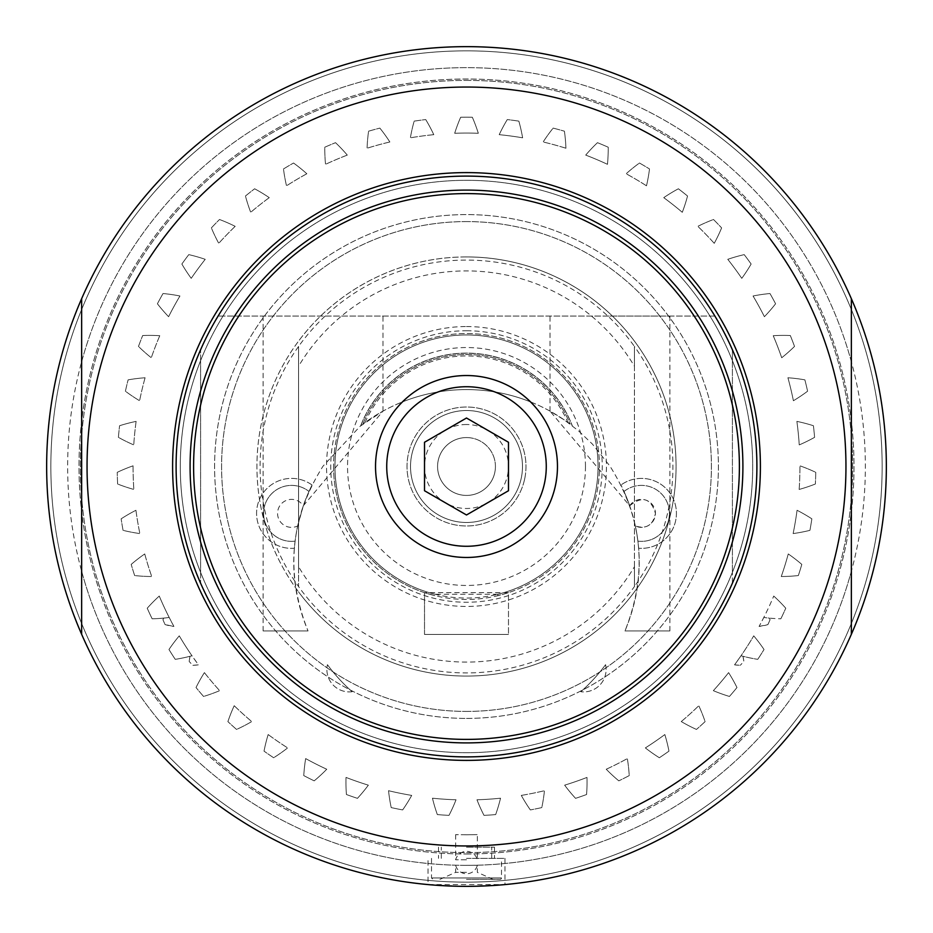 <?xml version="1.0" encoding="UTF-8"?>
<svg xmlns="http://www.w3.org/2000/svg" width="933" height="933" viewBox="0 0 933 933"><rect width="100%" height="100%" fill="white"/><g stroke="black" fill="none" stroke-linecap="round" stroke-linejoin="round"><path stroke-width="0.7" stroke-dasharray="4.67 3.5" d="M669.428 513.372A27.99 27.99 0 0 0 624.014 491.469A172.698 172.698 0 0 1 629.693 505.768L550.004 411.126L564.477 420.072L578.577 430.894L592.408 444.085L609.949 466.127C642.954 518.445 647.957 573.387 624.97 630.941C639.455 596.42 642.907 561.433 635.338 525.967A172.698 172.698 0 0 1 637.904 541.14A27.99 27.99 0 0 0 668.39 505.838A27.99 27.99 0 0 0 624.014 491.469A172.698 172.698 0 0 0 621.46 486.035A172.698 172.698 0 0 0 620.946 485.02A172.698 172.698 0 0 1 638.627 548.254A34.987 34.987 0 0 0 675.13 503.948A34.987 34.987 0 0 0 620.946 485.02A34.987 34.987 0 0 1 675.13 503.948A34.987 34.987 0 0 1 638.627 548.254A172.698 172.698 0 0 0 637.904 541.14A27.99 27.99 0 0 0 669.428 513.372M308.986 491.469A172.698 172.698 0 0 1 311.54 486.035A172.698 172.698 0 0 1 312.054 485.02A34.987 34.987 0 0 0 257.87 503.948A34.987 34.987 0 0 0 294.373 548.254A172.698 172.698 0 0 1 297.662 525.967C290.093 561.433 293.545 596.42 308.03 630.941C285.043 573.387 290.046 518.445 323.051 466.127L360.196 426.194L382.996 411.126L303.307 505.768A172.698 172.698 0 0 1 308.986 491.469A27.99 27.99 0 0 0 267.328 527.367A27.99 27.99 0 0 0 295.096 541.14A27.99 27.99 0 0 1 264.61 505.838A27.99 27.99 0 0 1 308.986 491.469M466.5 853.998A387.498 387.498 0 0 0 802.077 272.751A387.498 387.498 0 0 0 130.923 272.751A387.498 387.498 0 0 0 466.5 853.998A387.498 387.498 0 0 1 79.002 466.5A387.498 387.498 0 0 1 466.5 79.002A387.498 387.498 0 0 1 853.998 466.5A387.498 387.498 0 0 1 466.5 853.998M466.5 67.642A398.858 398.858 0 0 0 121.08 665.929A398.858 398.858 0 0 0 811.92 665.929A398.858 398.858 0 0 0 466.5 67.642M466.5 46.65A419.85 419.85 0 0 0 46.65 466.5A419.85 419.85 0 0 0 466.5 886.35A419.85 419.85 0 0 0 886.35 466.5A419.85 419.85 0 0 0 466.5 46.65A419.85 419.85 0 0 0 46.65 466.5A419.85 419.85 0 0 0 466.5 886.35A419.85 419.85 0 0 0 886.35 466.5A419.85 419.85 0 0 0 466.5 46.65A419.85 419.85 0 0 0 46.65 466.5A419.85 419.85 0 0 1 466.5 46.65A419.85 419.85 0 0 1 886.35 466.5A419.85 419.85 0 0 1 466.5 886.35A419.85 419.85 0 0 1 46.65 466.5A419.85 419.85 0 0 0 466.5 886.35A419.85 419.85 0 0 0 886.35 466.5A419.85 419.85 0 0 0 466.5 46.65A419.85 419.85 0 0 0 46.65 466.5A419.85 419.85 0 0 0 466.5 886.35A419.85 419.85 0 0 0 886.35 466.5A419.85 419.85 0 0 0 466.5 46.65M81.638 623.489L81.638 298.712L81.638 623.489A415.651 415.651 0 0 0 851.362 623.489L851.362 298.712L851.362 623.489A415.651 415.651 0 0 0 466.5 50.849A415.651 415.651 0 0 0 81.638 623.489A415.651 415.651 0 0 1 81.638 309.511L81.638 623.489L81.638 309.511A415.651 415.651 0 0 1 882.151 466.5A415.651 415.651 0 0 1 851.362 623.489L851.362 309.511L851.362 623.489A415.651 415.651 0 0 1 81.638 623.489L81.638 634.288A419.85 419.85 0 0 0 851.362 634.288A419.85 419.85 0 0 1 81.638 634.288A419.85 419.85 0 0 0 851.362 634.288A419.85 419.85 0 0 1 81.638 634.288L81.638 623.489A415.651 415.651 0 0 1 466.5 50.849A415.651 415.651 0 0 1 851.362 309.511L851.362 298.712A419.85 419.85 0 0 0 81.638 298.712A419.85 419.85 0 0 1 851.362 298.712A419.85 419.85 0 0 0 81.638 298.712A419.85 419.85 0 0 1 851.362 298.712L851.362 309.511A415.651 415.651 0 0 1 466.5 882.151A415.651 415.651 0 0 1 81.638 623.489M466.5 221.588A244.912 244.912 0 0 0 221.588 466.5A244.912 244.912 0 0 0 466.5 711.413A244.912 244.912 0 0 0 711.413 466.5A244.912 244.912 0 0 0 466.5 221.588M466.5 711.413A244.912 244.912 0 0 0 678.606 344.044A244.912 244.912 0 0 0 254.394 344.044A244.912 244.912 0 0 0 466.5 711.413M466.5 872.355L455.654 872.355L466.5 872.355M466.5 865.334L477.346 865.334L466.5 865.334M466.5 879.352L500.088 879.352L466.5 879.352M501.488 858.36L466.5 858.36L501.488 858.36L501.488 877.953L431.512 877.953L501.488 877.953A1.399 1.399 0 0 1 500.088 879.352M466.5 858.36L504.986 858.36L466.5 858.36M430.941 884.846L466.5 886.35L502.059 884.846M504.986 858.36L504.986 884.577L428.014 884.577L428.014 858.36M466.5 80.39A386.11 386.11 0 0 1 852.61 466.5A386.11 386.11 0 0 1 466.5 852.61A386.11 386.11 0 0 1 80.39 466.5A386.11 386.11 0 0 1 466.5 80.39A386.11 386.11 0 0 1 852.61 466.5A386.11 386.11 0 0 1 466.5 852.61A386.11 386.11 0 0 1 80.39 466.5A386.11 386.11 0 0 1 466.5 80.39M466.5 718.41A251.91 251.91 0 0 0 718.41 466.5A251.91 251.91 0 0 0 466.5 214.59A251.91 251.91 0 0 0 214.59 466.5A251.91 251.91 0 0 0 592.455 684.659A251.91 251.91 0 0 0 592.455 248.341A251.91 251.91 0 0 0 214.59 466.5A251.91 251.91 0 0 0 466.5 718.41M466.5 760.395A293.895 293.895 0 0 0 760.395 466.5A293.895 293.895 0 0 0 466.5 172.605A293.895 293.895 0 0 0 172.605 466.5A293.895 293.895 0 0 0 466.5 760.395M200.595 360.651A286.198 286.198 0 0 0 200.595 572.349L200.595 360.651A286.198 286.198 0 0 0 200.595 572.349L200.595 583.218L200.595 572.349A286.198 286.198 0 0 0 732.405 572.349A286.198 286.198 0 0 0 466.5 180.302A286.198 286.198 0 0 0 200.595 360.651L200.595 572.349A286.198 286.198 0 0 0 732.405 572.349A286.198 286.198 0 0 0 466.5 180.302A286.198 286.198 0 0 0 200.595 360.651L200.595 349.782L200.595 360.651M732.405 349.782A290.396 290.396 0 0 0 200.595 349.782A290.396 290.396 0 0 1 732.405 349.782L732.405 360.651L732.405 349.782M732.405 360.651L732.405 572.349L732.405 360.651M732.405 583.218L732.405 572.349L732.405 583.218A290.396 290.396 0 0 1 200.595 583.218A290.396 290.396 0 0 0 732.405 583.218M756.896 466.5A290.396 290.396 0 0 0 466.5 176.104A290.396 290.396 0 0 0 176.104 466.5A290.396 290.396 0 0 0 466.5 756.896A290.396 290.396 0 0 0 756.896 466.5A290.396 290.396 0 0 0 466.5 176.104A290.396 290.396 0 0 0 176.104 466.5A290.396 290.396 0 0 0 466.5 756.896A290.396 290.396 0 0 0 756.896 466.5A290.396 290.396 0 0 0 466.5 176.104A290.396 290.396 0 0 0 176.104 466.5A290.396 290.396 0 0 0 466.5 756.896A290.396 290.396 0 0 0 756.896 466.5M557.467 466.5A90.968 90.968 0 0 1 466.5 557.467A90.968 90.968 0 0 1 375.533 466.5A90.968 90.968 0 0 1 466.5 375.533A90.968 90.968 0 0 1 557.467 466.5M733.28 523.961A272.902 272.902 0 0 0 382.88 206.729A272.902 272.902 0 0 0 283.34 668.809A272.902 272.902 0 0 0 733.28 523.961M308.03 630.941L263.106 630.941L308.03 630.941M297.662 525.967L303.307 505.768A13.995 13.995 0 0 0 284.448 501.324A13.995 13.995 0 0 0 279.224 519.984A13.995 13.995 0 0 0 297.662 525.967M323.051 316.054L263.106 316.054L323.051 316.054M629.693 505.768C642.289 495.575 650.872 498.105 655.433 513.372C653.123 525.197 646.417 529.396 635.338 525.967A13.995 13.995 0 0 0 653.776 519.984A13.995 13.995 0 0 0 648.552 501.324A13.995 13.995 0 0 0 629.693 505.768M624.97 630.941L669.894 630.941L624.97 630.941M609.949 316.054L669.894 316.054L609.949 316.054M714.888 316.054A290.396 290.396 0 0 0 218.112 316.054A290.396 290.396 0 0 1 714.888 316.054L218.112 316.054L714.888 316.054M312.054 485.02A34.987 34.987 0 0 0 257.87 503.948A34.987 34.987 0 0 0 294.373 548.254A172.698 172.698 0 0 1 312.054 485.02M466.5 190.099A276.401 276.401 0 0 1 705.873 604.701A276.401 276.401 0 0 1 227.127 604.701A276.401 276.401 0 0 1 466.5 190.099M466.5 418.019L424.515 442.265L424.515 490.735L466.5 514.981L508.485 490.735L508.485 442.265L466.5 418.019M466.5 330.749A135.752 135.752 0 0 1 602.251 466.5A135.752 135.752 0 0 1 466.5 602.251A135.752 135.752 0 0 1 330.749 466.5A135.752 135.752 0 0 1 466.5 330.749M466.5 326.55A139.95 139.95 0 0 1 587.697 536.475A139.95 139.95 0 0 1 345.303 536.475A139.95 139.95 0 0 1 466.5 326.55M298.56 566.739L298.56 346.47A206.426 206.426 0 0 0 298.56 586.53L298.56 566.739A195.58 195.58 0 0 0 634.44 566.739L634.44 586.53A206.426 206.426 0 0 0 634.44 346.47L634.44 366.261A195.58 195.58 0 0 0 298.56 366.261M634.44 366.261L634.44 566.739M298.56 346.47L298.56 586.53A206.426 206.426 0 0 0 634.44 586.53L634.44 346.47A206.426 206.426 0 0 0 298.56 346.47M298.56 591.872A209.575 209.575 0 0 0 634.44 591.872A209.575 209.575 0 0 1 298.56 591.872M634.44 341.128A209.575 209.575 0 0 0 298.56 341.128A209.575 209.575 0 0 1 634.44 341.128M466.5 256.925A209.575 209.575 0 0 0 256.925 466.5A209.575 209.575 0 0 0 466.5 676.075A209.575 209.575 0 0 0 676.075 466.5A209.575 209.575 0 0 0 466.5 256.925M466.5 676.075A209.575 209.575 0 0 1 285.008 361.712A209.575 209.575 0 0 1 647.992 361.712A209.575 209.575 0 0 1 466.5 676.075M466.5 424.515A41.985 41.985 0 0 0 430.136 487.493A41.985 41.985 0 0 0 502.864 487.493A41.985 41.985 0 0 0 466.5 424.515M466.5 437.577A28.923 28.923 0 0 1 495.423 466.5A28.923 28.923 0 0 1 466.5 495.423A28.923 28.923 0 0 1 437.577 466.5A28.923 28.923 0 0 1 466.5 437.577M495.423 466.5A28.923 28.923 0 0 1 466.5 495.423A28.923 28.923 0 0 1 437.577 466.5A28.923 28.923 0 0 1 466.5 437.577A28.923 28.923 0 0 1 495.423 466.5M508.485 592.653L497.79 595.721A132.953 132.953 0 0 0 597.785 445.531A132.953 132.953 0 0 0 455.98 333.967A132.953 132.953 0 0 0 435.21 595.721L424.515 592.653L508.485 592.653L508.485 634.44L508.485 592.653M333.548 466.5A132.953 132.953 0 0 0 466.5 599.452A132.953 132.953 0 0 0 599.452 466.5A132.953 132.953 0 0 0 466.5 333.548A132.953 132.953 0 0 0 333.548 466.5M598.053 466.5A131.553 131.553 0 0 0 466.5 334.947A131.553 131.553 0 0 0 334.947 466.5A131.553 131.553 0 0 0 466.5 598.053A131.553 131.553 0 0 0 598.053 466.5M585.457 466.5A118.957 118.957 0 0 0 466.5 347.543A118.957 118.957 0 0 0 347.543 466.5A118.957 118.957 0 0 0 466.5 585.457A118.957 118.957 0 0 0 585.457 466.5M497.79 595.721L497.79 594.274A131.553 131.553 0 0 0 596.374 445.531A131.553 131.553 0 0 0 455.98 335.367A131.553 131.553 0 0 0 435.21 594.274L435.21 595.721M497.79 594.274L435.21 594.274M424.515 634.44L424.515 592.653L424.515 634.44L508.485 634.44L424.515 634.44M466.5 847.164L494.49 847.164L466.5 847.164M764.034 649.508A163.403 163.403 0 0 0 753.736 635.851A163.403 163.403 0 0 1 764.034 649.508A349.304 349.304 0 0 1 757.748 659.351A349.304 349.304 0 0 0 764.034 649.508M734.551 664.832L740.231 665.334A48.983 48.983 0 0 1 734.551 664.832L741.024 655.759L742.983 656.284A48.983 48.983 0 0 1 743.846 661.415A149.677 149.677 0 0 1 740.231 665.334A149.677 149.677 0 0 0 743.846 661.415L742.983 656.284A163.403 163.403 0 0 0 757.748 659.351A163.403 163.403 0 0 1 741.024 655.759A333.443 333.443 0 0 0 753.736 635.851A333.443 333.443 0 0 1 734.551 664.832M163.73 618.101L162.937 619.687A48.983 48.983 0 0 1 163.73 618.101L169.2 617.483L173.911 626.44A48.983 48.983 0 0 1 165.083 624.574A149.677 149.677 0 0 1 162.937 619.687A149.677 149.677 0 0 0 165.083 624.574L173.911 626.44A333.443 333.443 0 0 1 159.251 596.059A163.403 163.403 0 0 0 147.227 608.223A349.304 349.304 0 0 0 152.149 618.812A163.403 163.403 0 0 0 169.2 617.483A333.443 333.443 0 0 1 159.251 596.059A163.403 163.403 0 0 0 147.227 608.223A349.304 349.304 0 0 0 152.149 618.812A163.403 163.403 0 0 0 163.73 618.101M190.017 656.284L189.154 661.415A48.983 48.983 0 0 1 190.017 656.284L191.976 655.759L198.449 664.832A48.983 48.983 0 0 1 192.769 665.334A149.677 149.677 0 0 1 189.154 661.415A149.677 149.677 0 0 0 192.769 665.334L198.449 664.832A333.443 333.443 0 0 1 179.264 635.851A163.403 163.403 0 0 0 168.966 649.508A349.304 349.304 0 0 0 175.252 659.351A163.403 163.403 0 0 0 191.976 655.759A333.443 333.443 0 0 1 179.264 635.851A163.403 163.403 0 0 0 168.966 649.508A349.304 349.304 0 0 0 175.252 659.351A163.403 163.403 0 0 0 190.017 656.284M466.5 834.767L455.654 834.615C460.109 834.953 494.035 834.417 466.5 834.767L477.346 834.615M466.5 859.783L455.654 859.783L466.5 859.783M785.773 608.223A163.403 163.403 0 0 0 773.749 596.059A163.403 163.403 0 0 1 785.773 608.223A349.304 349.304 0 0 1 780.851 618.812A349.304 349.304 0 0 0 785.773 608.223M759.089 626.44L767.917 624.574A48.983 48.983 0 0 1 759.089 626.44L763.8 617.483L769.27 618.101A48.983 48.983 0 0 1 770.063 619.687A149.677 149.677 0 0 1 767.917 624.574A149.677 149.677 0 0 0 770.063 619.687L769.27 618.101A163.403 163.403 0 0 0 780.851 618.812A163.403 163.403 0 0 1 763.8 617.483A333.443 333.443 0 0 0 773.749 596.059A333.443 333.443 0 0 1 759.089 626.44M414.159 121.138A349.304 349.304 0 0 1 425.728 119.576A349.304 349.304 0 0 0 414.159 121.138A163.403 163.403 0 0 0 410.38 137.816A163.403 163.403 0 0 1 414.159 121.138M425.728 119.576A163.403 163.403 0 0 1 433.787 134.667A163.403 163.403 0 0 0 425.728 119.576M433.787 134.667A333.443 333.443 0 0 0 410.38 137.816A333.443 333.443 0 0 1 433.787 134.667M524.649 479.026A59.479 59.479 0 0 1 426.579 510.596A59.479 59.479 0 0 1 448.272 409.879A59.479 59.479 0 0 1 524.649 479.026A59.479 59.479 0 0 1 453.974 524.649A59.479 59.479 0 0 1 408.351 453.974A59.479 59.479 0 0 1 479.026 408.351A59.479 59.479 0 0 1 524.649 479.026M410.52 466.5A55.98 55.98 0 0 0 494.49 514.981A55.98 55.98 0 0 0 494.49 418.019A55.98 55.98 0 0 0 410.52 466.5A55.98 55.98 0 0 1 466.5 410.52A55.98 55.98 0 0 1 522.48 466.5A55.98 55.98 0 0 1 466.5 522.48A55.98 55.98 0 0 1 410.52 466.5M368.593 131.191A349.304 349.304 0 0 1 379.859 128.113A349.304 349.304 0 0 0 368.593 131.191A163.403 163.403 0 0 0 367.066 148.23A163.403 163.403 0 0 1 368.593 131.191M379.859 128.113A163.403 163.403 0 0 1 389.854 141.979A163.403 163.403 0 0 0 379.859 128.113M389.854 141.979A333.443 333.443 0 0 0 367.066 148.23A333.443 333.443 0 0 1 389.854 141.979M437.344 814.591A163.403 163.403 0 0 1 432.457 798.205A333.443 333.443 0 0 0 456.027 799.779A163.403 163.403 0 0 1 448.995 815.372A349.304 349.304 0 0 1 437.344 814.591A349.304 349.304 0 0 0 448.995 815.372A163.403 163.403 0 0 0 456.027 799.779A333.443 333.443 0 0 1 432.457 798.205A163.403 163.403 0 0 0 437.344 814.591M324.777 147.227A349.304 349.304 0 0 1 335.53 142.679A349.304 349.304 0 0 0 324.777 147.227A163.403 163.403 0 0 0 325.535 164.325A163.403 163.403 0 0 1 324.777 147.227M335.53 142.679A163.403 163.403 0 0 1 347.286 155.1A163.403 163.403 0 0 0 335.53 142.679M347.286 155.1A333.443 333.443 0 0 0 325.535 164.325A333.443 333.443 0 0 1 347.286 155.1M472.331 117.243A163.403 163.403 0 0 1 478.314 133.267A333.443 333.443 0 0 0 454.686 133.267A163.403 163.403 0 0 1 460.669 117.243A349.304 349.304 0 0 1 472.331 117.243A349.304 349.304 0 0 0 460.669 117.243A163.403 163.403 0 0 0 454.686 133.267A333.443 333.443 0 0 1 478.314 133.267A163.403 163.403 0 0 0 472.331 117.243M283.492 168.966A349.304 349.304 0 0 1 293.533 163.018A349.304 349.304 0 0 0 283.492 168.966A163.403 163.403 0 0 0 286.513 185.807A163.403 163.403 0 0 1 283.492 168.966M293.533 163.018A163.403 163.403 0 0 1 306.84 173.76A163.403 163.403 0 0 0 293.533 163.018M306.84 173.76A333.443 333.443 0 0 0 286.513 185.807A333.443 333.443 0 0 1 306.84 173.76M368.348 785.166A163.403 163.403 0 0 1 357.444 798.345A349.304 349.304 0 0 1 346.423 794.519A163.403 163.403 0 0 1 346.026 777.422A333.443 333.443 0 0 0 368.348 785.166A163.403 163.403 0 0 1 357.444 798.345A349.304 349.304 0 0 1 346.423 794.519A163.403 163.403 0 0 1 346.026 777.422A333.443 333.443 0 0 0 368.348 785.166M245.461 196.023A349.304 349.304 0 0 1 254.627 188.781A349.304 349.304 0 0 0 245.461 196.023A163.403 163.403 0 0 0 250.709 212.304A163.403 163.403 0 0 1 245.461 196.023M254.627 188.781A163.403 163.403 0 0 1 269.252 197.656A163.403 163.403 0 0 0 254.627 188.781M269.252 197.656A333.443 333.443 0 0 0 250.709 212.304A333.443 333.443 0 0 1 269.252 197.656M411.698 795.406A163.403 163.403 0 0 1 402.648 809.926A349.304 349.304 0 0 1 391.207 807.593A163.403 163.403 0 0 1 388.548 790.706A333.443 333.443 0 0 0 411.698 795.406A163.403 163.403 0 0 1 402.648 809.926A349.304 349.304 0 0 1 391.207 807.593A163.403 163.403 0 0 1 388.548 790.706A333.443 333.443 0 0 0 411.698 795.406M211.383 227.897A349.304 349.304 0 0 1 219.5 219.5A349.304 349.304 0 0 0 211.383 227.897A163.403 163.403 0 0 0 218.754 243.326A163.403 163.403 0 0 1 211.383 227.897M219.5 219.5A163.403 163.403 0 0 1 235.174 226.346A163.403 163.403 0 0 0 219.5 219.5M235.174 226.346A333.443 333.443 0 0 0 218.754 243.326A333.443 333.443 0 0 1 235.174 226.346M500.543 798.205A163.403 163.403 0 0 1 495.656 814.591A349.304 349.304 0 0 1 484.005 815.372A163.403 163.403 0 0 1 476.973 799.779A333.443 333.443 0 0 0 500.543 798.205A163.403 163.403 0 0 1 495.656 814.591A349.304 349.304 0 0 1 484.005 815.372A163.403 163.403 0 0 1 476.973 799.779A333.443 333.443 0 0 0 500.543 798.205M138.481 346.423A349.304 349.304 0 0 1 142.679 335.53A349.304 349.304 0 0 0 138.481 346.423A163.403 163.403 0 0 0 151.286 357.759A163.403 163.403 0 0 1 138.481 346.423M142.679 335.53A163.403 163.403 0 0 1 159.776 335.705A163.403 163.403 0 0 0 142.679 335.53M159.776 335.705A333.443 333.443 0 0 0 151.286 357.759A333.443 333.443 0 0 1 159.776 335.705M807.593 391.207A163.403 163.403 0 0 1 793.4 400.735A333.443 333.443 0 0 0 787.918 377.76A163.403 163.403 0 0 1 804.887 379.859A349.304 349.304 0 0 1 807.593 391.207A349.304 349.304 0 0 0 804.887 379.859A163.403 163.403 0 0 0 787.918 377.76A333.443 333.443 0 0 1 793.4 400.735A163.403 163.403 0 0 0 807.593 391.207M125.407 391.207A349.304 349.304 0 0 1 128.113 379.859A349.304 349.304 0 0 0 125.407 391.207A163.403 163.403 0 0 0 139.6 400.735A163.403 163.403 0 0 1 125.407 391.207M128.113 379.859A163.403 163.403 0 0 1 145.082 377.76A163.403 163.403 0 0 0 128.113 379.859M145.082 377.76A333.443 333.443 0 0 0 139.6 400.735A333.443 333.443 0 0 1 145.082 377.76M794.519 346.423A163.403 163.403 0 0 1 781.714 357.759A333.443 333.443 0 0 0 773.224 335.705A163.403 163.403 0 0 1 790.321 335.53A349.304 349.304 0 0 1 794.519 346.423A349.304 349.304 0 0 0 790.321 335.53A163.403 163.403 0 0 0 773.224 335.705A333.443 333.443 0 0 1 781.714 357.759A163.403 163.403 0 0 0 794.519 346.423M118.409 437.344A349.304 349.304 0 0 1 119.576 425.728A349.304 349.304 0 0 0 118.409 437.344A163.403 163.403 0 0 0 133.757 444.901A163.403 163.403 0 0 1 118.409 437.344M119.576 425.728A163.403 163.403 0 0 1 136.125 421.389A163.403 163.403 0 0 0 119.576 425.728M136.125 421.389A333.443 333.443 0 0 0 133.757 444.901A333.443 333.443 0 0 1 136.125 421.389M775.591 303.773A163.403 163.403 0 0 1 764.407 316.707A333.443 333.443 0 0 0 753.048 295.994A163.403 163.403 0 0 1 769.982 293.533A349.304 349.304 0 0 1 775.591 303.773A349.304 349.304 0 0 0 769.982 293.533A163.403 163.403 0 0 0 753.048 295.994A333.443 333.443 0 0 1 764.407 316.707A163.403 163.403 0 0 0 775.591 303.773M117.628 484.005A349.304 349.304 0 0 1 117.243 472.331A349.304 349.304 0 0 0 117.628 484.005A163.403 163.403 0 0 0 133.851 489.44A163.403 163.403 0 0 1 117.628 484.005M117.243 472.331A163.403 163.403 0 0 1 133.057 465.824A163.403 163.403 0 0 0 117.243 472.331M133.057 465.824A333.443 333.443 0 0 0 133.851 489.44A333.443 333.443 0 0 1 133.057 465.824M751.135 264.027A163.403 163.403 0 0 1 741.782 278.337A333.443 333.443 0 0 0 727.775 259.327A163.403 163.403 0 0 1 744.219 254.627A349.304 349.304 0 0 1 751.135 264.027A349.304 349.304 0 0 0 744.219 254.627A163.403 163.403 0 0 0 727.775 259.327A333.443 333.443 0 0 1 741.782 278.337A163.403 163.403 0 0 0 751.135 264.027M123.074 530.352A349.304 349.304 0 0 1 121.138 518.841A349.304 349.304 0 0 0 123.074 530.352A163.403 163.403 0 0 0 139.868 533.571A163.403 163.403 0 0 1 123.074 530.352M121.138 518.841A163.403 163.403 0 0 1 135.938 510.281A163.403 163.403 0 0 0 121.138 518.841M135.938 510.281A333.443 333.443 0 0 0 139.868 533.571A333.443 333.443 0 0 1 135.938 510.281M188.781 254.627A163.403 163.403 0 0 1 205.225 259.327A333.443 333.443 0 0 0 191.218 278.337A163.403 163.403 0 0 1 181.865 264.027A349.304 349.304 0 0 1 188.781 254.627A349.304 349.304 0 0 0 181.865 264.027A163.403 163.403 0 0 0 191.218 278.337A333.443 333.443 0 0 1 205.225 259.327A163.403 163.403 0 0 0 188.781 254.627M134.655 575.556A349.304 349.304 0 0 1 131.191 564.407A349.304 349.304 0 0 0 134.655 575.556A163.403 163.403 0 0 0 151.729 576.512A163.403 163.403 0 0 1 134.655 575.556M131.191 564.407A163.403 163.403 0 0 1 144.732 553.945A163.403 163.403 0 0 0 131.191 564.407M144.732 553.945A333.443 333.443 0 0 0 151.729 576.512A333.443 333.443 0 0 1 144.732 553.945M163.018 293.533A163.403 163.403 0 0 1 179.952 295.994A333.443 333.443 0 0 0 168.593 316.707A163.403 163.403 0 0 1 157.409 303.773A349.304 349.304 0 0 1 163.018 293.533A349.304 349.304 0 0 0 157.409 303.773A163.403 163.403 0 0 0 168.593 316.707A333.443 333.443 0 0 1 179.952 295.994A163.403 163.403 0 0 0 163.018 293.533M203.557 696.45A349.304 349.304 0 0 1 196.023 687.539A349.304 349.304 0 0 0 203.557 696.45A163.403 163.403 0 0 0 219.652 690.665A163.403 163.403 0 0 1 203.557 696.45M196.023 687.539A163.403 163.403 0 0 1 204.397 672.623A163.403 163.403 0 0 0 196.023 687.539M204.397 672.623A333.443 333.443 0 0 0 219.652 690.665A333.443 333.443 0 0 1 204.397 672.623M728.603 672.623A163.403 163.403 0 0 1 736.977 687.539A349.304 349.304 0 0 1 729.443 696.45A163.403 163.403 0 0 1 713.348 690.665A333.443 333.443 0 0 0 728.603 672.623A163.403 163.403 0 0 1 736.977 687.539A349.304 349.304 0 0 1 729.443 696.45A163.403 163.403 0 0 1 713.348 690.665A333.443 333.443 0 0 0 728.603 672.623M236.55 729.443A349.304 349.304 0 0 1 227.897 721.617A349.304 349.304 0 0 0 236.55 729.443A163.403 163.403 0 0 0 251.735 721.571A163.403 163.403 0 0 1 236.55 729.443M227.897 721.617A163.403 163.403 0 0 1 234.206 705.721A163.403 163.403 0 0 0 227.897 721.617M234.206 705.721A333.443 333.443 0 0 0 251.735 721.571A333.443 333.443 0 0 1 234.206 705.721M788.268 553.945A163.403 163.403 0 0 1 801.809 564.407A349.304 349.304 0 0 1 798.345 575.556A163.403 163.403 0 0 1 781.271 576.512A333.443 333.443 0 0 0 788.268 553.945A163.403 163.403 0 0 1 801.809 564.407A349.304 349.304 0 0 1 798.345 575.556A163.403 163.403 0 0 1 781.271 576.512A333.443 333.443 0 0 0 788.268 553.945M273.649 757.748A349.304 349.304 0 0 1 264.027 751.135A349.304 349.304 0 0 0 273.649 757.748A163.403 163.403 0 0 0 287.644 747.916A163.403 163.403 0 0 1 273.649 757.748M264.027 751.135A163.403 163.403 0 0 1 268.168 734.551A163.403 163.403 0 0 0 264.027 751.135M268.168 734.551A333.443 333.443 0 0 0 287.644 747.916A333.443 333.443 0 0 1 268.168 734.551M326.748 769.247A163.403 163.403 0 0 1 314.188 780.851A349.304 349.304 0 0 1 303.773 775.591A163.403 163.403 0 0 1 305.662 758.587A333.443 333.443 0 0 0 326.748 769.247A163.403 163.403 0 0 1 314.188 780.851A349.304 349.304 0 0 1 303.773 775.591A163.403 163.403 0 0 1 305.662 758.587A333.443 333.443 0 0 0 326.748 769.247M541.793 807.593A349.304 349.304 0 0 1 530.352 809.926A349.304 349.304 0 0 0 541.793 807.593A163.403 163.403 0 0 0 544.452 790.706A163.403 163.403 0 0 1 541.793 807.593M530.352 809.926A163.403 163.403 0 0 1 521.302 795.406A163.403 163.403 0 0 0 530.352 809.926M521.302 795.406A333.443 333.443 0 0 0 544.452 790.706A333.443 333.443 0 0 1 521.302 795.406M586.974 777.422A163.403 163.403 0 0 1 586.577 794.519A349.304 349.304 0 0 1 575.556 798.345A163.403 163.403 0 0 1 564.652 785.166A333.443 333.443 0 0 0 586.974 777.422A163.403 163.403 0 0 1 586.577 794.519A349.304 349.304 0 0 1 575.556 798.345A163.403 163.403 0 0 1 564.652 785.166A333.443 333.443 0 0 0 586.974 777.422M629.227 775.591A349.304 349.304 0 0 1 618.812 780.851A349.304 349.304 0 0 0 629.227 775.591A163.403 163.403 0 0 0 627.338 758.587A163.403 163.403 0 0 1 629.227 775.591M618.812 780.851A163.403 163.403 0 0 1 606.252 769.247A163.403 163.403 0 0 0 618.812 780.851M606.252 769.247A333.443 333.443 0 0 0 627.338 758.587A333.443 333.443 0 0 1 606.252 769.247M664.832 734.551A163.403 163.403 0 0 1 668.973 751.135A349.304 349.304 0 0 1 659.351 757.748A163.403 163.403 0 0 1 645.356 747.916A333.443 333.443 0 0 0 664.832 734.551A163.403 163.403 0 0 1 668.973 751.135A349.304 349.304 0 0 1 659.351 757.748A163.403 163.403 0 0 1 645.356 747.916A333.443 333.443 0 0 0 664.832 734.551M705.103 721.617A349.304 349.304 0 0 1 696.45 729.443A349.304 349.304 0 0 0 705.103 721.617A163.403 163.403 0 0 0 698.794 705.721A163.403 163.403 0 0 1 705.103 721.617M696.45 729.443A163.403 163.403 0 0 1 681.265 721.571A163.403 163.403 0 0 0 696.45 729.443M681.265 721.571A333.443 333.443 0 0 0 698.794 705.721A333.443 333.443 0 0 1 681.265 721.571M797.062 510.281A163.403 163.403 0 0 1 811.862 518.841A349.304 349.304 0 0 1 809.926 530.352A163.403 163.403 0 0 1 793.132 533.571A333.443 333.443 0 0 0 797.062 510.281A163.403 163.403 0 0 1 811.862 518.841A349.304 349.304 0 0 1 809.926 530.352A163.403 163.403 0 0 1 793.132 533.571A333.443 333.443 0 0 0 797.062 510.281M815.757 472.331A349.304 349.304 0 0 1 815.372 484.005A349.304 349.304 0 0 0 815.757 472.331A163.403 163.403 0 0 0 799.943 465.824A163.403 163.403 0 0 1 815.757 472.331M815.372 484.005A163.403 163.403 0 0 1 799.149 489.44A163.403 163.403 0 0 0 815.372 484.005M799.149 489.44A333.443 333.443 0 0 0 799.943 465.824A333.443 333.443 0 0 1 799.149 489.44M796.875 421.389A163.403 163.403 0 0 1 813.424 425.728A349.304 349.304 0 0 1 814.591 437.344A163.403 163.403 0 0 1 799.243 444.901A333.443 333.443 0 0 0 796.875 421.389A163.403 163.403 0 0 1 813.424 425.728A349.304 349.304 0 0 1 814.591 437.344A163.403 163.403 0 0 1 799.243 444.901A333.443 333.443 0 0 0 796.875 421.389M713.5 219.5A349.304 349.304 0 0 1 721.617 227.897A349.304 349.304 0 0 0 713.5 219.5A163.403 163.403 0 0 0 697.826 226.346A163.403 163.403 0 0 1 713.5 219.5M721.617 227.897A163.403 163.403 0 0 1 714.246 243.326A163.403 163.403 0 0 0 721.617 227.897M714.246 243.326A333.443 333.443 0 0 0 697.826 226.346A333.443 333.443 0 0 1 714.246 243.326M663.748 197.656A163.403 163.403 0 0 1 678.373 188.781A349.304 349.304 0 0 1 687.539 196.023A163.403 163.403 0 0 1 682.291 212.304A333.443 333.443 0 0 0 663.748 197.656A163.403 163.403 0 0 1 678.373 188.781A349.304 349.304 0 0 1 687.539 196.023A163.403 163.403 0 0 1 682.291 212.304A333.443 333.443 0 0 0 663.748 197.656M639.467 163.018A349.304 349.304 0 0 1 649.508 168.966A349.304 349.304 0 0 0 639.467 163.018A163.403 163.403 0 0 0 626.16 173.76A163.403 163.403 0 0 1 639.467 163.018M649.508 168.966A163.403 163.403 0 0 1 646.487 185.807A163.403 163.403 0 0 0 649.508 168.966M646.487 185.807A333.443 333.443 0 0 0 626.16 173.76A333.443 333.443 0 0 1 646.487 185.807M585.714 155.1A163.403 163.403 0 0 1 597.47 142.679A349.304 349.304 0 0 1 608.223 147.227A163.403 163.403 0 0 1 607.465 164.325A333.443 333.443 0 0 0 585.714 155.1A163.403 163.403 0 0 1 597.47 142.679A349.304 349.304 0 0 1 608.223 147.227A163.403 163.403 0 0 1 607.465 164.325A333.443 333.443 0 0 0 585.714 155.1M553.141 128.113A349.304 349.304 0 0 1 564.407 131.191A349.304 349.304 0 0 0 553.141 128.113A163.403 163.403 0 0 0 543.146 141.979A163.403 163.403 0 0 1 553.141 128.113M564.407 131.191A163.403 163.403 0 0 1 565.934 148.23A163.403 163.403 0 0 0 564.407 131.191M565.934 148.23A333.443 333.443 0 0 0 543.146 141.979A333.443 333.443 0 0 1 565.934 148.23M507.272 119.576A163.403 163.403 0 0 0 499.213 134.667A163.403 163.403 0 0 1 507.272 119.576A349.304 349.304 0 0 1 518.841 121.138A349.304 349.304 0 0 0 507.272 119.576M522.62 137.816A163.403 163.403 0 0 0 518.841 121.138A163.403 163.403 0 0 1 522.62 137.816A333.443 333.443 0 0 0 499.213 134.667A333.443 333.443 0 0 1 522.62 137.816M605.575 664.681A172.698 172.698 0 0 1 580.839 691.715A172.698 172.698 0 0 0 605.575 664.681A22.392 22.392 0 0 1 580.839 691.715A22.392 22.392 0 0 0 605.575 664.681M570.133 424.142A172.698 172.698 0 0 0 362.867 424.142L365.06 422.521A172.698 172.698 0 0 1 567.94 422.521L570.133 424.142A111.96 111.96 0 0 0 362.867 424.142A111.96 111.96 0 0 1 570.133 424.142M530.55 401.901A90.968 90.968 0 0 0 402.45 401.901A172.698 172.698 0 0 1 530.55 401.901A90.968 90.968 0 0 0 402.45 401.901A90.968 90.968 0 0 1 530.55 401.901A172.698 172.698 0 0 0 402.45 401.901A90.968 90.968 0 0 1 530.55 401.901M360.698 425.786A113.36 113.36 0 0 1 572.302 425.786A113.36 113.36 0 0 0 360.698 425.786A113.36 113.36 0 0 1 572.302 425.786M352.161 691.715A22.392 22.392 0 0 1 327.425 664.681A22.392 22.392 0 0 0 352.161 691.715A172.698 172.698 0 0 1 327.425 664.681A172.698 172.698 0 0 0 352.161 691.715M851.362 298.712A419.85 419.85 0 0 0 81.638 298.712M81.638 634.288A419.85 419.85 0 0 0 851.362 634.288M851.362 361.771A398.858 398.858 0 0 0 81.638 361.771M81.638 571.229A398.858 398.858 0 0 0 851.362 571.229M365.06 422.521A110.56 110.56 0 0 1 567.94 422.521M360.849 425.681A113.266 113.266 0 0 1 572.151 425.681M493.091 879.352L477.346 872.355L477.346 865.334A11.196 11.196 0 0 1 455.654 865.334L455.654 872.355L439.909 879.352M431.512 858.36L431.512 877.953L432.912 879.352M382.996 411.126L382.996 316.054M263.106 630.941L263.106 316.054M669.894 630.941L669.894 316.054M550.004 411.126L550.004 316.054M438.51 847.164L438.51 858.36M494.49 847.164L494.49 858.36M491.691 858.36L491.691 847.164M441.309 858.36L441.309 847.164M455.654 834.615L455.654 859.783A11.196 11.196 0 0 1 477.346 859.783L477.346 834.72"/><path stroke-width="1.4" d="M851.362 298.712L851.362 634.288A419.85 419.85 0 0 0 466.5 46.65A419.85 419.85 0 0 0 81.638 634.288L81.638 298.712L81.638 634.288A419.85 419.85 0 0 0 851.362 634.288L851.362 298.712M502.059 884.846L504.986 884.577M428.014 884.577L430.941 884.846M466.5 845.951A379.451 379.451 0 0 0 845.951 466.5A379.451 379.451 0 0 0 466.5 87.049A379.451 379.451 0 0 0 87.049 466.5A379.451 379.451 0 0 0 466.5 845.951M466.5 760.395A293.895 293.895 0 0 0 760.395 466.5A293.895 293.895 0 0 0 466.5 172.605A293.895 293.895 0 0 0 172.605 466.5A293.895 293.895 0 0 0 466.5 760.395M199.72 409.039A272.902 272.902 0 0 0 409.039 733.28A272.902 272.902 0 0 0 733.28 523.961A272.902 272.902 0 0 0 523.961 199.72A272.902 272.902 0 0 0 199.72 409.039M466.5 756.896A290.396 290.396 0 0 0 756.896 466.5A290.396 290.396 0 0 0 466.5 176.104A290.396 290.396 0 0 0 176.104 466.5A290.396 290.396 0 0 0 466.5 756.896M466.5 742.901A276.401 276.401 0 0 0 742.901 466.5A276.401 276.401 0 0 0 466.5 190.099A276.401 276.401 0 0 0 190.099 466.5A276.401 276.401 0 0 0 466.5 742.901M557.467 466.5A90.968 90.968 0 0 0 466.5 375.533A90.968 90.968 0 0 0 375.533 466.5A90.968 90.968 0 0 0 466.5 557.467A90.968 90.968 0 0 0 557.467 466.5M508.485 442.265L508.485 490.735L466.5 514.981L424.515 490.735L424.515 442.265L466.5 418.019L508.485 442.265M466.5 546.271A79.772 79.772 0 0 1 386.729 466.5A79.772 79.772 0 0 1 466.5 386.729A79.772 79.772 0 0 1 546.271 466.5A79.772 79.772 0 0 1 466.5 546.271"/></g></svg>
